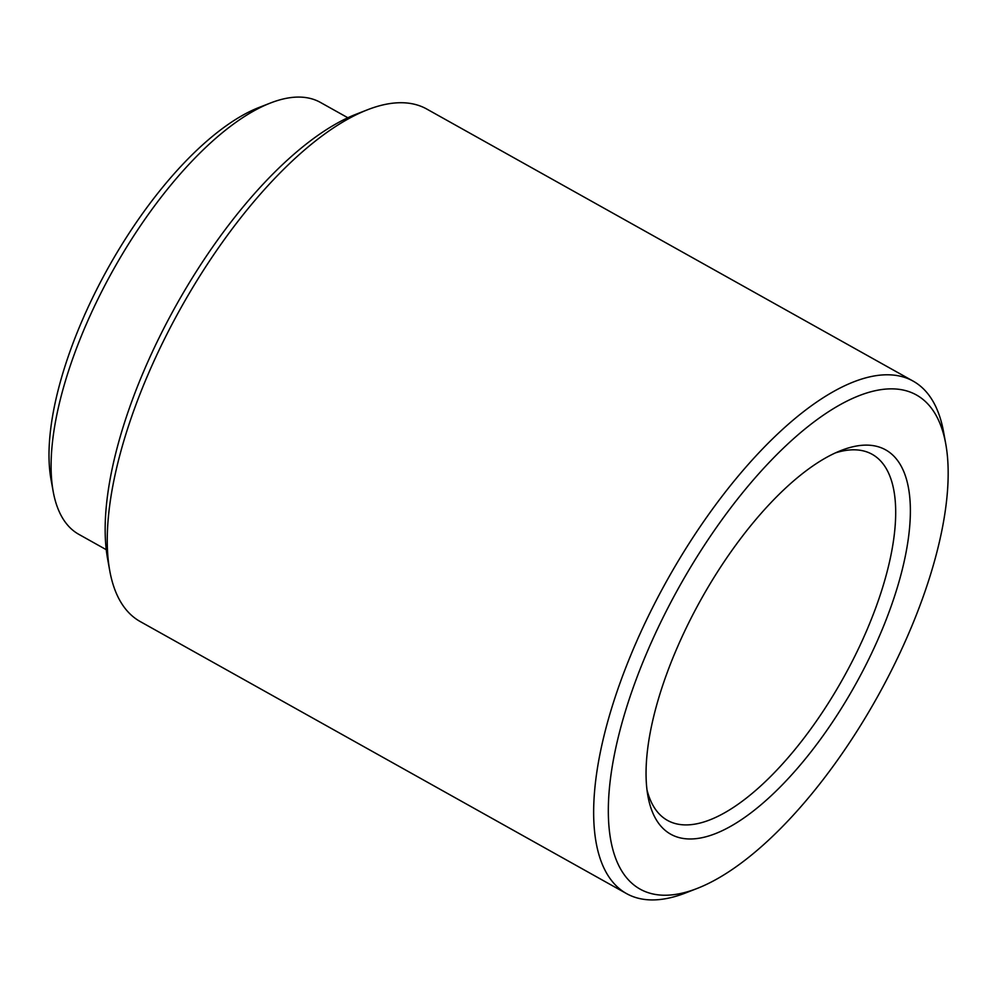 <?xml version="1.0" encoding="UTF-8"?>
<svg xmlns="http://www.w3.org/2000/svg" width="997" height="997" viewBox="0 0 997 997"><rect width="100%" height="100%" fill="white"/><g stroke="black" fill="none" stroke-linecap="round" stroke-linejoin="round"><path stroke-width="1.5" d="M347.853 117.758L320.436 102.429A247.455 99.064 119.2 0 0 300.01 97.095A247.455 99.064 119.2 0 0 270.523 102.99A247.455 99.064 119.2 0 0 113.172 270.025A247.455 99.064 119.2 0 0 53.19 491.509A247.455 99.064 119.2 0 0 78.825 534.342L106.243 549.683M688.902 838.963A220.187 88.147 -60.8 0 1 647.925 796.105A220.187 88.147 -60.8 0 1 701.29 599.01A220.187 88.147 -60.8 0 1 841.318 450.395A220.187 88.147 -60.8 0 1 867.552 445.136A220.187 88.147 -60.8 0 1 875.678 644.536A220.187 88.147 -60.8 0 1 688.902 838.963M646.978 789.823A209.706 83.96 119.2 0 0 667.467 820.381A209.706 83.96 119.2 0 0 684.777 824.893A209.706 83.96 119.2 0 0 853.332 659.154A209.706 83.96 119.2 0 0 872.225 454.345A209.706 83.96 119.2 0 0 854.915 449.821A209.706 83.96 119.2 0 0 835.474 452.875M913.177 381.141L426.816 109.072A293.592 117.534 119.2 0 0 402.576 102.741A293.592 117.534 119.2 0 0 367.594 109.745A293.592 117.534 119.2 0 0 180.906 307.911A293.592 117.534 119.2 0 0 109.745 570.695A293.592 117.534 119.2 0 0 140.153 621.517L626.515 893.586A293.592 117.534 -60.8 0 1 652.96 606.849A293.592 117.534 -60.8 0 1 888.938 374.81A293.592 117.534 -60.8 0 1 913.177 381.141A293.592 117.534 -60.8 0 1 943.586 431.95L945.767 443.977A283.098 113.334 119.2 0 0 893.075 388.88A283.098 113.334 119.2 0 0 652.935 638.853A283.098 113.334 119.2 0 0 663.379 895.219A283.098 113.334 119.2 0 0 697.115 888.464A283.098 113.334 119.2 0 0 877.148 697.377A283.098 113.334 119.2 0 0 945.767 443.977M697.115 888.464L685.737 892.901A293.592 117.534 -60.8 0 1 650.742 899.905A293.592 117.534 -60.8 0 1 626.515 893.586M109.745 570.695L107.564 558.669A283.098 113.334 -60.8 0 1 176.182 305.269A283.098 113.334 -60.8 0 1 356.203 114.181L367.594 109.745M53.19 491.509L51.009 479.482A236.962 94.865 -60.8 0 1 108.449 267.383A236.962 94.865 -60.8 0 1 259.133 107.427L270.523 102.99"/></g></svg>
